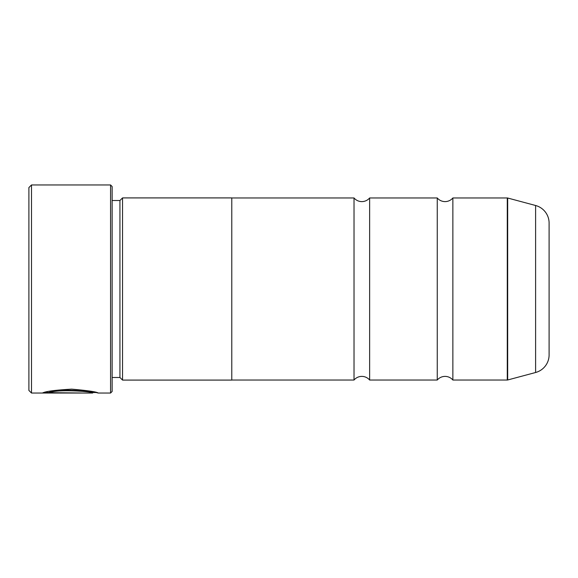 <?xml version="1.0" encoding="UTF-8"?>
<svg xmlns="http://www.w3.org/2000/svg" width="578" height="578" viewBox="0 0 578 578"><rect width="100%" height="100%" fill="white"/><g stroke="black" fill="none" stroke-linecap="round" stroke-linejoin="round"><path stroke-width="0.87" d="M452.863 380.035A10.18 10.18 0 0 0 437.257 380.035L437.257 197.965A10.18 10.18 0 0 0 452.863 197.965L507.282 197.965A1.561 1.561 0 0 1 507.679 198.016L507.679 379.984A1.561 1.561 0 0 1 507.282 380.035L452.863 380.035L452.863 197.965M437.257 380.035L369.631 380.035A10.18 10.18 0 0 0 354.025 380.035L354.025 197.965A10.18 10.18 0 0 0 369.631 197.965L437.257 197.965M96.353 392.52L92.646 392.52L92.646 393.04L31.501 393.04L28.9 390.439L28.9 187.561L31.501 184.96L31.501 393.04M110.571 393.04L110.571 184.96L112.132 186.521L112.132 391.479L110.571 393.04L98.231 393.04C96.764 391.855 87.921 390.555 71.694 389.139C55.307 390.071 45.575 391.357 42.505 392.997L81.469 392.997L49.578 392.679C57.15 388.958 94.026 391.573 92.646 393.04M110.571 184.96L31.501 184.96M119.935 200.515L119.935 377.485L122.536 380.086L122.536 197.914L119.935 200.515L112.132 200.515M112.132 377.485L119.935 377.485M507.679 379.984L535.604 372.499A18.207 18.207 0 0 0 549.1 354.914L549.1 223.086A18.207 18.207 0 0 0 535.604 205.501L507.679 198.016M122.536 380.086L231.778 380.086L231.778 197.914L122.536 197.914M369.631 380.035L369.631 197.965M354.025 197.965L231.778 197.965M354.025 380.035L231.778 380.035M96.1 392.52L98.231 393.04M49.578 392.476L44.419 392.476M92.646 392.52C94.019 391.053 57.171 388.438 49.578 392.159L49.578 392.679M507.282 380.035L507.282 197.965M535.604 372.499L535.604 205.501"/></g></svg>
